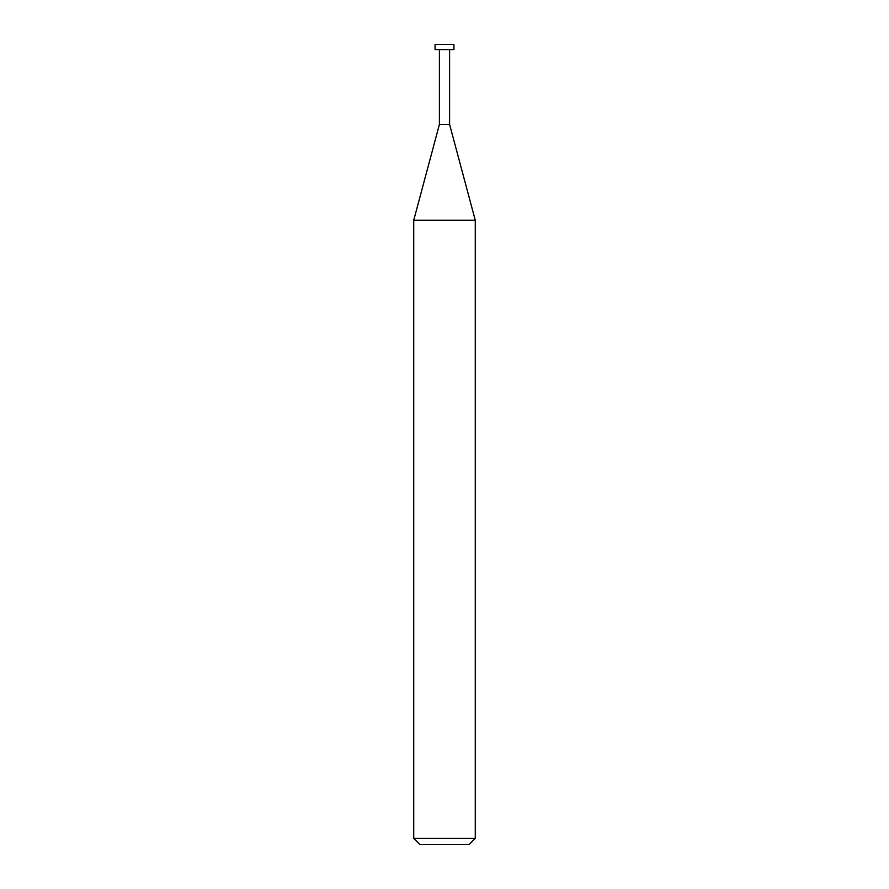 <?xml version="1.0" encoding="UTF-8"?>
<svg xmlns="http://www.w3.org/2000/svg" width="889" height="889" viewBox="0 0 889 889"><rect width="100%" height="100%" fill="white"/><g stroke="black" fill="none" stroke-linecap="round" stroke-linejoin="round"><path stroke-width="1.33" d="M413.729 838.394L419.886 844.55L469.114 844.55L475.271 838.394L475.271 220.272L413.729 220.272L413.729 838.394L475.271 838.394M413.729 220.272L439.399 124.46L439.399 49.584M449.601 49.584L449.601 124.46L475.271 220.272M449.601 124.46L439.399 124.46L449.601 124.46M453.935 49.584L453.935 44.45L435.065 44.45L435.065 49.584L453.935 49.584"/></g></svg>
